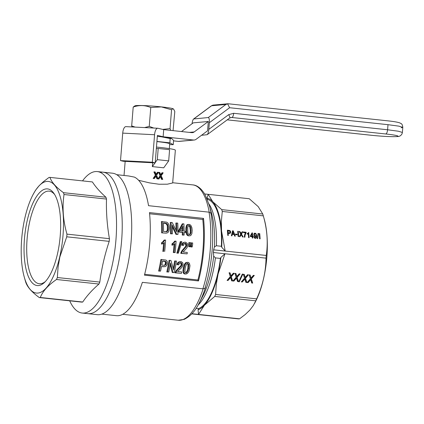 <?xml version="1.0" encoding="UTF-8"?>
<svg xmlns="http://www.w3.org/2000/svg" width="424" height="424" viewBox="0 0 424 424"><rect width="100%" height="100%" fill="white"/><g stroke="black" fill="none" stroke-linecap="round" stroke-linejoin="round"><path stroke-width="0.64" d="M173.061 130.645L174.805 111.512L173.623 109.138L172.685 108.83L171.561 109.747L161.3 106.906L150.764 107.521C145.093 105.099 139.236 104.94 133.2 107.055L134.965 105.825A19.387 1.304 4.6 0 1 154.246 106.217A19.387 1.304 4.6 0 1 173.347 108.91A19.387 1.304 4.6 0 1 173.374 108.931M162.684 129.4L170.045 128.615L170.793 130.401M144.552 127.582L149.243 126.389L153.758 128.048M132.06 126.946L131.684 125.923L135.129 127.099M170.045 128.615L171.561 109.747M149.243 126.389L150.764 107.521M131.684 125.923L133.2 107.055M171.625 138.494L170.172 138.553L161.189 136.767A20.575 1.389 4.6 0 1 171.625 138.494A20.575 1.389 4.6 0 1 171.63 138.494L173.58 140.402L173.236 144.679L169.828 142.824L156.917 141.441M156.907 141.595A18.423 1.24 4.6 0 1 158.126 141.722A18.423 1.24 4.6 0 1 169.706 143.81L169.319 148.623M169.642 144.584L173.236 144.679M161.189 136.767L157.394 136.358M169.828 142.824L170.172 138.553M69.695 300.823A71.137 25.864 -83.9 0 0 82.177 313.045L97.345 314.666A71.137 25.864 -83.9 0 0 130.634 246.689A71.137 25.864 -83.9 0 0 112.487 173.204L103.005 172.186A71.137 25.864 -83.9 0 0 101.129 172.176M87.863 313.654A71.137 25.864 -83.9 0 0 121.153 245.676A71.137 25.864 -83.9 0 0 103.005 172.186A71.137 25.864 -83.9 0 1 121.153 245.676A71.137 25.864 -83.9 0 1 87.863 313.654M138.622 180.295L149.677 182.914L159.048 184.239L167.374 184.191L172.663 182.961L175.356 150.207A24.566 1.654 4.6 0 0 156.467 147.07M239.3 281.822L238.733 281.764L242.295 274.074L242.862 274.137L239.3 281.822L238.876 281.451M101.802 314.115L116.415 315.679A70.114 25.488 -83.9 0 0 142.363 282.347L202.884 288.824L204.919 288.373L205.449 287.53A66.541 24.189 96.1 0 1 198.84 303.637C195.369 310.893 190.508 316.134 184.249 319.367L178.26 320.242A68.068 24.746 -83.9 0 0 203.138 288.845M116.727 174.688L128.721 175.981L134.382 177.105A70.114 25.488 -83.9 0 1 148.532 205.682L209.053 212.164A70.114 25.488 96.1 0 1 202.884 288.824M203.515 218.387A70.114 25.488 96.1 0 1 198.48 280.942L197.907 279.983A68.068 24.746 96.1 0 0 202.778 219.462L203.515 218.387L149.471 212.599A70.114 25.488 -83.9 0 1 144.436 275.155L198.48 280.942M231.303 276.74L232.622 280.964L231.674 280.863L230.614 277.54L228.032 280.471L227.084 280.37L230.317 276.634L229.077 272.754L230.062 272.86L230.995 275.881L233.322 273.21L234.233 273.31L231.303 276.74L230.99 276.379L232.304 280.603L231.568 280.524M232.622 280.964L232.304 280.603M251.368 278.886L252.683 283.11L251.734 283.009L250.674 279.686L248.098 282.617L247.15 282.517L250.383 278.78L249.137 274.906L250.123 275.012L251.061 278.027L253.382 275.356L254.294 275.457L251.368 278.886L251.05 278.526L252.37 282.75L251.628 282.67M250.674 279.686L250.361 279.331L247.78 282.262L247.404 282.22M253.722 275.393L251.05 278.526M249.911 274.985L251.061 278.027M242.401 274.084L238.988 281.467M252.683 283.11L252.37 282.75M250.409 279.999L250.091 279.639M248.098 282.617L247.78 282.262M191.786 313.893L238.579 318.901A60.388 21.953 -83.9 0 0 239.576 318.811L245.231 314.513L249.869 310.055L253.377 305.476L255.783 300.833L214.74 296.44L204.448 305.195L198.533 314.417L198.072 309.769L198.527 308.614A55.274 20.092 -83.9 0 0 220.416 258.428L215.413 257.893L213.691 256.117A56.8 20.649 96.1 0 1 202.497 296.758L198.84 303.637M198.527 308.614L196.063 308.354M255.783 300.833A60.388 21.953 -83.9 0 0 256.642 298.867C262.668 285.606 265.8 272.028 266.034 258.147L213.404 252.513A60.388 21.953 -83.9 0 0 213.622 249.826L225.208 251.066L221.731 247.229L221.392 246.286L216.394 245.75L214.433 246.885L213.622 249.826M266.034 258.147A60.388 21.953 -83.9 0 0 266.251 255.46L225.208 251.066L221.551 231.027A56.297 20.469 -83.9 0 0 212.769 201.744A56.297 20.469 -83.9 0 0 207.044 198.262L208.195 194.335L212.769 201.744L221.726 209.626A60.388 21.953 96.1 0 1 222.277 211.459L221.381 221.132L221.551 231.027A56.297 20.469 -83.9 0 1 221.731 247.229M256.642 298.867L215.599 294.473A60.388 21.953 96.1 0 1 214.74 296.44M239.576 318.811L191.95 313.718M198.072 309.769A56.297 20.469 -83.9 0 0 204.448 305.195A56.297 20.469 -83.9 0 0 218.106 273.877A56.297 20.469 -83.9 0 0 220.909 257.41L224.99 253.753L218.106 273.877L216.309 284.175L215.599 294.473M237.143 277.365L238.463 281.589L237.514 281.488L236.454 278.165L233.873 281.096L232.924 280.995L236.157 277.259L234.917 273.379L235.903 273.485L236.836 276.506L239.163 273.835L240.074 273.936L237.143 277.365L236.825 277.005L238.145 281.229L237.408 281.149M244.569 279.374L242.258 281.992L241.309 281.891L244.542 278.155L243.297 274.28L244.282 274.386L245.22 277.402L247.542 274.731L248.453 274.832L245.528 278.261L246.842 282.485L245.899 282.384L244.834 279.061L244.569 279.374L244.251 279.013L241.94 281.637L241.563 281.594M220.416 258.428L220.909 257.41M213.404 252.513L213.691 256.117M266.251 255.46C268.169 242.57 267.194 229.368 263.32 215.853A60.388 21.953 -83.9 0 0 262.769 214.019L258.195 206.605L249.238 198.729L204.628 193.953M254.612 303.34L255.497 301.66A56.132 20.41 -83.9 0 0 264.306 219.394L263.32 215.853L222.277 211.459M229.591 230.486L230.497 231.319L230.624 232.681L229.967 233.439L228.17 233.343L228.324 235.442L227.768 235.384L227.381 230.184L229.591 230.486L229.209 230.905L229.633 231.144M235.49 234.064L237.111 234.239L237.154 234.854L235.537 234.679L235.49 234.064M255.19 236.56L254.257 236.009L253.817 234.742L254.098 233.523L255.02 233.142L256.096 233.868L256.663 235.818L256.594 237.382L256.128 238.198L254.872 238.288L254.214 237.573L254.066 236.984L254.591 236.974L255.047 237.822L255.879 237.689L256.149 235.988L255.19 236.56M259.567 238.792L259.186 233.587L259.742 233.651L260.129 238.85L259.567 238.792M252.02 232.856L252.444 232.898L252.693 236.258L253.276 236.322L253.319 236.905L252.736 236.841L252.826 238.065L252.296 238.012L252.206 236.783L250.346 236.581L250.303 236.004L252.02 232.856M247.256 233.624L248.724 232.469L249.111 237.668L248.581 237.615L248.284 233.576L247.303 234.239L247.256 233.624M246.169 232.803L245.12 234.965L244.865 237.212L244.33 237.159L244.563 234.907L245.512 232.829L243.418 232.606L243.371 231.96L246.127 232.257L244.738 235.389L244.484 237.175M238.293 231.35L238.68 236.555L238.118 236.491L237.737 231.292L238.293 231.35L237.912 231.774L238.262 236.507M231.377 235.771L232.585 230.741L233.221 230.81L235.304 236.189L234.668 236.126L234.075 234.488L232.267 234.297L231.96 235.834L231.377 235.771M257.665 238.68L257.267 238.638L258.094 233.407L258.492 233.449L257.665 238.68M241.235 233.364L242.115 231.764L242.751 231.827L241.479 234.159L243.244 237.043L242.581 236.968L241.177 234.705L240.032 236.698L239.369 236.624L240.784 234.085L239.141 231.446L239.836 231.52L241.235 233.364M262.769 214.019L221.726 209.626M221.392 246.286A55.274 20.092 -83.9 0 0 207.32 199.349L207.267 199.344M207.32 199.349L207.044 198.262M149.593 213.77L202.778 219.462M144.663 274.28L197.907 279.983M181.61 252.784L182.511 250.87L186.502 246.212L186.724 245.379L186.332 243.986L185.251 243.297L184.043 243.811L183.507 245.464L182.458 245.136L183.412 242.814L184.239 242.263L185.368 242.173L187.175 243.291L187.641 244.41L187.673 246.339L186.666 248.231L183.089 252.01L187.286 252.455A70.114 25.488 96.1 0 1 187.127 253.881L181.552 253.282A70.114 25.488 96.1 0 0 181.61 252.784L180.852 252.852L181.753 250.939L185.749 246.28L185.855 244.722L184.641 243.418M183.507 245.464L181.705 245.204L182.654 242.883L184.239 242.263M180.852 252.852A68.068 24.746 96.1 0 1 180.799 253.351L187.127 253.881M161.634 232.845L166.171 233.179L161.634 232.845A68.068 24.746 96.1 0 0 161.39 221.535L166.664 222.149L167.92 223.051L169.012 225.123L169.452 227.831L168.948 231.011L167.877 232.659L166.171 233.179M176.845 253.144L180.264 241.632L181.022 241.563L181.817 241.648L178.398 253.16L176.845 253.144L177.603 253.075L181.022 241.563M161.555 242.692L163.145 242.141L161.555 242.692A68.068 24.746 96.1 0 1 161.459 244.038L162.71 243.736L164.401 242.491A70.114 25.488 96.1 0 1 163.606 251.363L162.853 251.432A68.068 24.746 96.1 0 0 163.611 243.153M162.387 242.21L164.173 240.053L165.614 240.058A70.114 25.488 96.1 0 1 164.671 251.474M190.837 246.969L192.173 246.964L190.837 246.969L190.715 244.818A68.068 24.746 96.1 0 0 190.821 242.904L192.692 242.957A70.114 25.488 96.1 0 1 192.586 244.865L192.173 246.964M188.818 246.752L190.153 246.747L190.567 244.648A70.114 25.488 96.1 0 0 190.678 242.74L189.56 242.618A70.114 25.488 96.1 0 1 189.454 244.531L188.696 244.6L188.818 246.752L189.57 246.683L189.454 244.531M189.56 242.618L188.807 242.687A68.068 24.746 96.1 0 1 188.696 244.6M170.501 233.794L171.264 233.725A70.114 25.488 96.1 0 0 171.058 222.415L170.257 222.483A68.068 24.746 96.1 0 1 170.501 233.794L172.383 233.847A70.114 25.488 96.1 0 0 172.287 225.054L176.734 234.313L177.958 234.44L175.971 234.382L172.34 226.803M171.058 222.415L172.229 222.536L176.861 231.859A70.114 25.488 96.1 0 0 176.633 223.008L175.833 223.082A68.068 24.746 96.1 0 1 176.077 230.211M184.133 232.575L185.304 232.548L184.133 232.426A70.114 25.488 96.1 0 1 184.117 235.103L182.288 235.055A68.068 24.746 96.1 0 0 182.299 232.379L178.584 231.981A68.068 24.746 96.1 0 0 178.573 230.714L182.256 223.84L183.91 223.856A70.114 25.488 96.1 0 1 184.127 231.16L185.299 231.281A70.114 25.488 96.1 0 1 185.304 232.548M183.338 267.92L184.196 264.724L185.426 262.896L186.2 262.467L188.521 262.493L189.459 263.389L189.984 265.705L189.231 270.295L188.722 271.71L187.366 273.475L184.869 274.026L183.82 273.623L183.163 272.669L182.935 270.735L183.338 267.92L184.127 267.846L184.975 264.656L184.196 264.724M161.496 266.606L165.18 266.622L162.858 266.749M158.618 271.069L160.548 271.116L158.618 271.069A68.068 24.746 96.1 0 0 160.855 259.536L161.624 259.467A70.114 25.488 96.1 0 1 159.435 270.994M172.012 243.811A68.068 24.746 96.1 0 1 171.916 245.157L172.674 245.088A70.114 25.488 96.1 0 0 172.769 243.742L172.012 243.811L173.586 242.623L174.63 241.171L176.077 241.177A70.114 25.488 96.1 0 1 175.128 252.593L173.31 252.55A68.068 24.746 96.1 0 0 174.068 244.277M186.65 234.536L186.014 232.638L185.829 228.128L186.809 224.953L187.472 224.535L189.809 224.561L190.906 225.441L191.897 227.714L192.178 230.407L191.887 233.608L190.917 235.336L190.222 235.755L188.606 235.871L187.493 235.474L186.65 234.536L187.419 234.467L186.788 232.569L186.602 229.808L185.823 229.877M174.301 272.59L172.266 272.531L174.301 272.59A70.114 25.488 96.1 0 0 176.49 261.057L174.603 261.009A68.068 24.746 96.1 0 1 173.284 268.307M172.266 272.531L170.194 264.735M168.726 271.991L167.607 271.874A70.114 25.488 96.1 0 0 169.801 260.341L169.033 260.41A68.068 24.746 96.1 0 1 166.796 271.948L168.726 271.991A70.114 25.488 96.1 0 0 170.496 263.034L173.077 272.457M176.002 272.256L177.126 270.321L181.668 265.615L181.981 264.772L181.737 263.362L180.714 262.673L179.442 263.193L178.721 264.862L177.698 264.534L178.902 262.186L180.953 261.534L182.659 262.663L183.014 263.792L182.839 265.737L181.62 267.65L177.587 271.471L181.785 271.922A70.114 25.488 96.1 0 1 181.467 273.358L175.891 272.759A70.114 25.488 96.1 0 0 176.002 272.256L175.192 272.33L176.326 270.39L180.889 265.684L181.17 264.11L180.958 263.431L180.083 262.795M178.721 264.862L176.919 264.603L177.364 263.267L178.128 262.26L179.803 261.629M175.192 272.33A68.068 24.746 96.1 0 1 175.08 272.833L181.467 273.358M209.218 212.18A68.068 24.746 -83.9 0 0 192.75 184.885C196.201 185.087 201.071 187.509 205.322 195.178L209.35 205.47A66.541 24.189 96.1 0 1 211.332 214.427L210.961 213.23L209.053 212.164M182.209 227.428A68.068 24.746 96.1 0 1 182.288 230.963M164.221 265.329L165.201 264.444L165.477 262.286L164.857 261.491L162.498 261.094M165.917 231.811L166.69 231.271L167.321 229.935L167.358 226.22L166.998 224.996L165.879 223.618L163.378 223.072M185.786 272.738L187.201 270.825L187.853 268.403L188.012 264.555L187.048 263.553M189.221 234.61L189.841 234.032L190.206 232.734L190.339 230.364L189.687 226.586L188.542 225.605M181.737 263.362L180.958 263.431M181.944 264.041L181.17 264.11M181.276 262.88L180.502 262.949M177.698 264.534L176.919 264.603M178.144 263.198L177.364 263.267M178.902 262.186L178.128 262.26M175.891 272.759L175.08 272.833M176.22 271.763L175.414 271.837M176.591 271.069L175.785 271.143M177.126 270.321L176.326 270.39M177.873 269.595L177.078 269.664M178.875 268.673L178.08 268.747M180.253 267.433L179.463 267.507M181.196 266.436L180.412 266.511M181.668 265.615L180.889 265.684M181.981 264.772L181.202 264.841M182.458 245.136L181.705 245.204M182.76 243.816L182.007 243.885M183.412 242.814L182.654 242.883M181.552 253.282L180.799 253.351M181.769 252.296L181.016 252.365M182.055 251.612L181.302 251.681M182.511 250.87L181.753 250.939M183.168 250.149L182.415 250.218M184.058 249.243L183.306 249.312M185.288 248.013L184.535 248.082M186.12 247.028L185.368 247.097M186.502 246.212L185.749 246.28M186.724 245.379L185.966 245.448M186.608 244.653L185.855 244.722M186.332 243.986L185.579 244.049M185.829 243.503L185.071 243.572M162.191 221.461A70.114 25.488 96.1 0 1 162.397 232.776M165.174 223.109L163.373 222.913A70.114 25.488 96.1 0 1 163.532 231.557L167.088 231.584L167.835 230.677L168.249 228.896L168.143 226.151L167.279 224.1L166.028 223.268L164.38 223.178M166.664 231.753L165.948 231.817M167.088 231.584L166.319 231.658M167.464 231.202L166.69 231.271M167.835 230.677L167.061 230.751M168.1 229.861L167.321 229.935M168.249 228.896L167.469 228.965M168.339 227.714L167.554 227.783M168.143 226.151L167.358 226.22M167.787 224.921L166.998 224.996M167.279 224.1L166.489 224.174M166.674 223.549L165.879 223.618M166.028 223.268L165.233 223.342M177.603 253.075L178.398 253.16M163.145 242.141L163.881 241.436L163.129 241.505M163.881 241.436L164.512 240.721L163.754 240.79M164.512 240.721L164.925 239.984M163.606 251.363L162.853 251.432M162.307 242.623A70.114 25.488 96.1 0 1 162.212 243.97M191.579 242.835A70.114 25.488 96.1 0 1 191.468 244.749L190.715 244.818M191.59 246.901L191.468 244.749M189.57 246.683L190.153 246.747M176.633 223.008L177.746 223.13A70.114 25.488 96.1 0 1 177.958 234.44M176.734 234.313L175.971 234.382M171.264 233.725L172.383 233.847M178.573 230.714L179.352 230.645A70.114 25.488 96.1 0 1 179.357 231.912L183.073 232.31A70.114 25.488 96.1 0 1 183.051 234.986L184.117 235.103M183.051 234.986L182.288 235.055M183.073 232.31L182.299 232.379M179.357 231.912L178.584 231.981M179.352 230.645L183.062 223.766M182.956 226.056A70.114 25.488 96.1 0 1 183.067 231.043L180.359 230.757L182.956 226.056M184.514 266.065L183.73 266.134M184.975 264.656L186.2 262.822L185.426 262.896M185.527 263.622L184.753 263.696M186.2 262.822L186.968 262.398L186.2 262.467M186.968 262.398L187.906 262.281M186.565 273.899L184.869 274.026M185.68 273.952L183.82 273.623M184.631 273.549L183.974 272.595L183.163 272.669M183.974 272.595L183.73 270.66L182.935 270.735M183.73 270.66L184.127 267.846M186.624 272.659L188.002 270.751L188.643 268.334L188.791 264.481L187.721 263.421L186.412 264.157L185.187 267.963L184.901 271.811L185.293 272.515L186.624 272.659L185.813 272.733M188.002 270.751L187.201 270.825M187.344 272.076L186.539 272.144M188.643 268.334L187.853 268.403M188.913 265.954L188.134 266.023M188.791 264.481L188.012 264.555M188.314 263.776L187.541 263.845M160.548 271.116A70.114 25.488 96.1 0 0 161.528 266.452L163.653 266.68M161.624 259.467L166.007 260.082L167.215 261.301L167.438 263.505L166.966 264.915L166.287 265.938L165.18 266.622M164.644 261.168L162.519 260.946A70.114 25.488 96.1 0 1 161.788 265.09L164.83 265.344L165.985 264.375L166.314 262.806L166.007 261.751L163.871 261.242M165.546 264.984L164.761 265.053M165.985 264.375L165.201 264.444M166.309 263.458L165.53 263.532M166.314 262.806L165.535 262.875M166.256 262.218L165.477 262.286M166.007 261.751L165.233 261.825M165.63 261.423L164.857 261.491M165.217 261.306L164.443 261.375M172.769 243.742L174.969 241.839L174.216 241.908M174.344 242.56L173.586 242.623M173.602 243.265L172.849 243.328M174.969 241.839L175.388 241.102M172.674 245.088L174.863 243.609A70.114 25.488 96.1 0 1 174.068 252.481L175.128 252.593M174.068 252.481L173.31 252.55M186.788 232.569L186.014 232.638M186.602 229.808L186.783 226.676L185.993 226.75M186.618 228.059L185.829 228.128M186.783 226.676L187.117 225.663L186.316 225.738M187.117 225.663L187.604 224.879L186.809 224.953M187.604 224.879L188.272 224.466L187.472 224.535M188.272 224.466L189.162 224.349M190.222 235.755L188.606 235.871M189.369 235.802L187.493 235.474M188.256 235.405L187.419 234.467M188.166 233.704L188.696 234.393L190.021 234.536L190.98 232.665L190.901 227.958L190.477 226.511L189.221 225.473L188.086 226.188L187.715 227.614L187.795 232.326L188.166 233.704M190.021 234.536L189.252 234.605M190.609 233.963L189.841 234.032M190.98 232.665L190.206 232.734M191.118 230.29L190.339 230.364M190.901 227.958L190.111 228.027M190.477 226.511L189.687 226.586M189.867 225.822L189.072 225.891M169.801 260.341L170.967 260.469L173.729 269.956A70.114 25.488 96.1 0 0 175.377 260.94M167.607 271.874L166.796 271.948M250.791 277.169L250.473 276.814M244.834 279.061L244.521 278.706L244.251 279.013M247.881 274.768L245.21 277.9L246.53 282.124L245.788 282.05M244.07 274.36L245.22 277.402M242.258 281.992L241.94 281.637M246.842 282.485L246.53 282.124M245.528 278.261L245.21 277.9M250.934 277.72L250.616 277.365M230.614 277.54L230.296 277.179L227.714 280.11L227.344 280.073M233.661 273.247L230.99 276.379M229.845 272.839L230.995 275.881M228.032 280.471L227.714 280.11M230.349 277.853L230.031 277.492M245.093 277.095L244.781 276.74M244.95 276.543L244.632 276.188M230.126 232.018L229.559 231.091L227.985 230.857L228.123 232.734L229.633 232.861L230.126 232.018M232.919 231.324L232.389 233.762L233.847 233.921L232.919 231.324L232.008 234.186L233.47 234.339L233.847 233.921M250.807 236.057L252.163 236.2L251.994 233.91L250.43 236.475L251.782 236.624L252.163 236.2M255.285 236.025L255.873 235.797L256.048 234.949L255.741 234.053L254.771 233.725L254.352 234.832L254.649 235.665L255.285 236.025L254.904 236.444L255.873 235.797M230.115 230.799L229.739 231.213M230.317 231.043L229.951 231.451M229.983 231.531L230.142 233.322M230.497 231.319L230.115 231.737M230.603 231.684L230.221 232.103M230.683 232.045L230.301 232.463M230.624 232.681L230.243 233.099M228.17 233.343L227.789 233.767L227.911 235.399M227.418 230.651L229.209 230.905M228.949 230.354L228.568 230.773M229.294 230.423L228.918 230.842M229.861 230.608L229.485 231.032M227.985 230.857L227.603 231.281L227.746 233.152L229.257 233.28L229.941 232.702M228.123 232.734L227.746 233.152M229.188 232.845L228.806 233.264M229.633 232.861L229.257 233.28M235.527 234.53L236.74 234.806M237.111 234.239L236.73 234.657M255.524 237.875L255.879 237.689M255.73 237.8L255.349 238.224M254.008 233.719L254.983 233.688M254.495 233.216L254.119 233.635M255.02 233.142L254.638 233.566M255.396 233.28L255.036 233.677M255.783 233.513L255.487 233.841M256.096 233.868L255.804 234.191M256.372 234.345L256.001 234.753M256.048 234.96L256.038 238.24M256.547 234.976L256.17 235.394M256.663 235.818L256.287 236.237M256.679 236.719L256.297 237.138M256.594 237.382L256.218 237.8M256.393 237.875L256.08 238.219M254.167 237.398L254.289 237.684M254.591 236.974L254.209 237.398M254.697 237.371L254.347 237.763M254.851 237.641L254.522 238.002M255.047 237.822L254.734 238.171M255.317 237.885L254.941 238.304M256.149 235.988L255.736 236.454M241.876 232.198L242.374 232.251L239.905 236.682M241.187 234.726L241.373 235.029M239.836 231.52L239.597 232.172M254.638 236.364L254.904 236.444M254.527 233.953L253.992 234.774L254.045 235.627M254.368 234.355L253.992 234.774M254.352 234.832L253.971 235.256M254.437 235.293L254.077 235.691M254.649 235.665L254.305 236.051M254.935 235.919L254.58 236.311M255.598 235.993L255.216 236.412M259.742 233.651L259.366 234.069L259.716 238.802M252.693 236.258L252.312 236.677L252.905 236.857M253.276 236.322L252.9 236.74M252.736 236.841L252.413 238.023M251.782 233.29L252.068 233.322L252.312 236.677M252.444 232.898L252.068 233.322M251.994 233.91L250.43 236.475M248.724 232.469L248.347 232.893L248.697 237.626M247.955 233.094L247.637 233.412M243.403 232.426L245.75 232.675L245.793 233.227M246.127 232.257L245.75 232.675M245.422 234.101L245.046 234.525M245.12 234.965L244.738 235.389M244.945 235.845L244.569 236.269M244.865 236.507L244.484 236.931M245.793 233.375L245.411 233.794M232.267 234.297L231.674 235.802M232.479 231.191L232.893 231.35M233.221 230.81L232.845 231.228M233.338 232.5L234.742 236.131M232.85 231.827L232.469 232.246M232.755 232.299L232.373 232.718M232.389 233.762L232.008 234.186M258.492 233.449L258.11 233.873L257.357 238.648M242.751 231.827L242.374 232.251M241.479 234.159L241.097 234.583M241.06 234.917L240.678 235.336M240.731 232.993L240.36 233.401M240.943 233.364L240.588 233.762M241.092 233.576L240.721 233.984M239.502 273.872L236.825 277.005M236.454 278.165L236.136 277.805L233.555 280.736L233.184 280.699M236.189 278.478L235.871 278.118M233.873 281.096L233.555 280.736M235.686 273.464L236.836 276.506M236.571 275.648L236.253 275.293M236.714 276.199L236.396 275.839M238.463 281.589L238.145 281.229M230.73 275.022L230.412 274.667M230.873 275.574L230.555 275.213M155.216 162.588L157.304 159.668L168.683 160.887L163.722 167.819L152.349 166.6L152.656 162.763M159.079 178.97L158.322 178.891L160.447 175.684L159.027 172.388L159.816 172.473L160.897 175.038L162.424 172.748L163.155 172.828L161.237 175.769L162.752 179.363L161.994 179.283L160.781 176.453L158.73 179.002A24.566 1.654 -175.4 0 0 157.988 178.917L158.019 178.87M158.025 178.859L160.06 175.716L158.693 172.414L159.027 172.388M160.744 174.72L161.942 172.796L162.424 172.748M162.752 179.363L162.196 179.416A24.566 1.654 -175.4 0 0 161.502 179.326L160.516 176.856M154.41 178.472L153.981 178.509A24.566 1.654 -175.4 0 0 153.17 178.43L155.401 175.218L153.891 171.927L154.357 171.884L155.147 171.969L156.09 174.28L157.421 172.282L158.481 172.329L156.562 175.266L158.078 178.864L157.32 178.78L156.112 175.955L154.41 178.472L153.647 178.387L155.772 175.186L154.357 171.884M158.078 178.864L157.744 178.891A24.566 1.654 -175.4 0 0 156.986 178.811L155.878 176.304M156.339 148.638L158.205 148.469L169.584 149.688L168.683 160.887M155.009 162.88L152.349 166.6M157.304 159.668L158.205 148.469M156.09 174.28L156.223 174.54L157.755 172.25M161.348 174.391L160.924 174.428M158.322 178.891L157.988 178.917M160.447 175.684L160.06 175.716M161.099 174.773L160.776 174.805M161.994 179.283L161.502 179.326M160.961 176.882L160.548 176.919M155.772 175.186L155.401 175.218M153.647 178.387L153.17 178.43M156.429 174.275L156.106 174.301M156.673 173.893L156.323 173.925M157.32 178.78L156.986 178.811M156.292 176.384L155.937 176.416M82.177 313.045A71.137 25.864 -83.9 0 0 115.46 245.067A71.137 25.864 -83.9 0 0 97.319 171.577A71.137 25.864 -83.9 0 0 95.437 171.566A71.137 25.864 -83.9 0 0 82.532 180.884M105.942 197.229C100.085 191.987 95.57 186.889 92.411 181.938L49.947 177.391C51.558 182.177 56.069 187.276 63.478 192.682L105.942 197.229A60.388 21.953 96.1 0 1 106.493 199.063C106.122 212.122 107.097 225.324 109.418 238.67A60.388 21.953 96.1 0 1 109.207 241.357C104.728 254.787 101.596 268.36 99.815 282.082A60.388 21.953 96.1 0 1 98.956 284.043C92.204 289.894 86.803 295.888 82.744 302.026A60.388 21.953 96.1 0 1 81.752 302.116L39.289 297.569C31.88 292.163 27.369 287.064 25.758 282.278A60.388 21.953 96.1 0 1 25.207 280.444L24.221 276.904A56.132 20.41 96.1 0 1 24.963 217.602A56.132 20.41 96.1 0 1 33.03 194.637A56.132 20.41 96.1 0 1 61.061 199.9A56.132 20.41 96.1 0 1 52.735 277.694A56.132 20.41 96.1 0 1 24.221 276.904M63.478 192.682A60.388 21.953 96.1 0 1 64.029 194.521C62.105 207.41 63.086 220.613 66.96 234.127A60.388 21.953 96.1 0 1 66.743 236.809L59.858 256.939L58.067 267.231L57.351 277.534L99.815 282.082M57.351 277.534A60.388 21.953 96.1 0 1 56.493 279.496L98.956 284.043M56.493 279.496C48.193 285.182 42.787 291.177 40.285 297.478L82.744 302.026M33.03 194.637L35.526 190.238L39.178 185.675L43.301 181.779L48.951 177.481A60.388 21.953 96.1 0 1 49.947 177.391M64.029 194.521L106.493 199.063M40.285 297.478A60.388 21.953 96.1 0 1 39.289 297.569M57.394 254.241A48.612 17.676 -83.9 0 0 53.965 193.466A48.612 17.676 -83.9 0 0 24.772 235.357A48.612 17.676 -83.9 0 0 44.435 282.474A48.612 17.676 -83.9 0 0 57.394 254.241M54.659 194.558A46.566 16.928 -83.9 0 0 49.195 191.139A46.566 16.928 -83.9 0 0 27.406 235.638A46.566 16.928 -83.9 0 0 39.284 283.741A46.566 16.928 -83.9 0 0 45.347 281.557M66.96 234.127L109.418 238.67M66.743 236.809L109.207 241.357M371.228 135.256L371.435 135.277A19.446 1.309 -175.4 0 0 396.61 136.554A19.446 1.309 -175.4 0 0 385.761 133.979C386.693 133.655 387.303 132.251 387.594 129.77L388.002 124.683L229.601 107.723L209.339 122.722L208.804 129.368C208.529 132.124 207.983 133.899 207.166 134.694L201.474 135.304M229.601 107.723L227.619 103.848L225.907 104.479L208.258 117.543L193.641 118.964C192.899 119.653 192.369 121.243 192.056 123.739M227.619 103.848L228.419 103.79L227.619 103.848M388.002 124.683L398.788 126.135L402.8 127.354C402.54 125.08 401.926 123.797 400.956 123.517L399.758 122.886C397.399 122.091 393.17 121.386 387.086 120.766L228.419 103.79M212.541 105.269L212.779 105.194A4.092 3.805 -95.2 0 1 213.399 105.078L227.995 103.758M209.339 122.722C209.509 119.51 209.149 117.782 208.258 117.543M181.504 131.546L193.238 122.859L208.317 121.497L207.569 130.799L196.042 139.332A4.092 3.805 -95.2 0 1 194.224 140.026A4.092 3.805 -95.2 0 1 193.524 140.021L163.139 136.767L157.405 135.404L155.189 162.89L123.336 161.274L120.511 160.601L152.364 162.222L155.189 162.89M385.761 133.979L231.843 117.501A4.092 1.489 -83.9 0 0 233.677 113.293L228.647 114.676A4.092 1.32 53.5 0 1 229.575 118.105L231.144 117.496A4.092 3.805 -95.2 0 1 231.843 117.501L230.518 117.623M213.399 105.078L211.332 105.868A4.092 1.32 53.5 0 1 211.581 105.777L225.907 104.479M126.119 126.659A7.166 2.867 92.9 0 0 125.912 126.633L157.765 128.249A7.166 2.867 92.9 0 1 157.977 128.281L163.712 129.643L191.685 132.638A4.092 3.805 84.8 0 0 192.379 132.643A4.092 3.805 84.8 0 0 194.197 131.944L208.317 121.497M163.712 129.643L163.139 136.767M125.912 126.633A7.166 2.867 92.9 0 0 122.722 133.115L120.511 160.601M157.765 128.249A7.166 2.867 92.9 0 0 154.575 134.737L152.364 162.222M194.224 140.026L179.145 141.393A4.092 3.805 -95.2 0 1 178.451 141.388L173.543 140.863M250.25 280.174L249.937 279.819M215.413 257.893A55.274 20.092 96.1 0 1 198.035 305.105M208.873 203.859A55.274 20.092 96.1 0 1 216.394 245.75M209.35 205.47L211.47 212.965A56.8 20.649 96.1 0 1 214.433 246.885M210.961 213.23A68.587 24.936 96.1 0 1 204.919 288.373M244.41 279.549L244.097 279.193M230.19 278.027L229.872 277.672M240.991 235.039L240.609 235.458M236.03 278.653L235.712 278.298M193.938 118.837L211.581 105.777A4.092 3.805 -95.2 0 1 212.779 105.194M371.435 135.277L227.232 119.838M233.677 113.293L387.594 129.77L398.375 131.223L402.392 132.447L402.8 127.354L401.141 127.799M397.426 136.549L396.61 136.554M208.804 129.368L228.647 114.676M122.722 133.115L154.575 134.737M189.332 132.383L194.197 131.944M193.524 140.021L178.451 141.388M172.738 182.739L192.75 184.885M122.716 314.295L178.26 320.242M125.165 161.364L124.031 175.467M97.319 171.577L103.005 172.186M211.332 105.868L193.641 118.964M371.329 135.277L227.222 119.849M402.392 132.447L401.984 133.931C400.881 135.749 399.323 136.629 397.315 136.56C391.442 136.862 382.782 136.433 371.334 135.272M207.166 134.694L229.575 118.105"/></g></svg>
